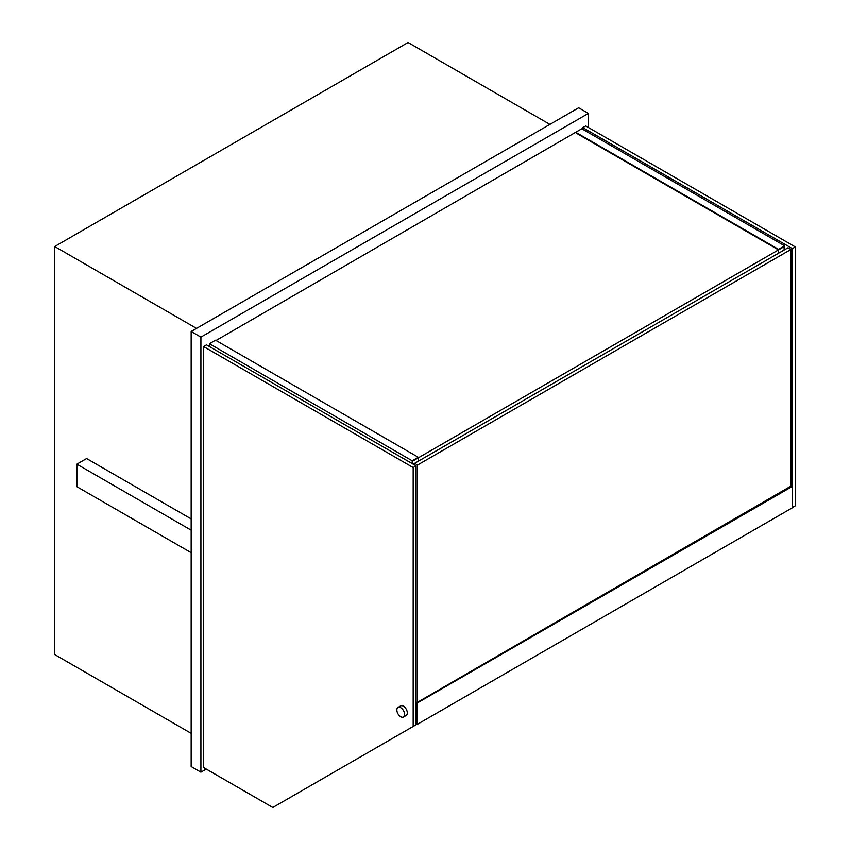 <?xml version="1.0" encoding="UTF-8"?>
<svg xmlns="http://www.w3.org/2000/svg" width="850" height="850" viewBox="0 0 850 850"><rect width="100%" height="100%" fill="white"/><g stroke="black" fill="none" stroke-linecap="round" stroke-linejoin="round"><path stroke-width="1.27" d="M196.531 328.408L54.687 246.521L54.687 654.553L191.165 733.348M549.897 124.387L408.064 42.5L54.687 246.521M276.707 805.247L416.84 724.349M588.402 127.479L588.402 113.411L578.659 107.78L191.165 331.5L200.919 337.131L200.919 772.183L206.274 769.091M191.165 331.5L191.165 766.551L200.919 772.183M588.402 113.411L200.919 337.131M191.165 518.914L86.615 458.554L76.872 464.185L76.872 486.699L191.165 552.691M191.165 530.177L76.872 464.185M203.596 346.556L203.596 767.539L272.808 807.5L416.107 724.763L416.107 465.874L206.518 344.866L203.596 346.556L413.185 467.564L416.107 465.874M413.185 726.452L413.185 467.564M792.381 507.524L795.313 505.835L795.313 246.936L585.724 125.938L582.803 127.627L582.803 129.317M790.925 485.573L792.381 486.413L792.381 248.625L582.803 127.627M795.313 246.936L792.381 248.625M784.104 250.038L784.104 246.659L412.696 461.082L412.696 463.898M778.494 253.268L778.494 249.326L575.726 132.271L216.028 340.51M413.185 464.185L414.641 463.335L417.562 465.024L417.562 702.249M790.925 486.699L790.925 249.475L417.562 465.024M414.641 465.024L414.641 463.335L787.992 247.786L790.925 249.475M417.084 724.487L792.381 507.801L792.381 486.413L417.084 703.099L417.084 724.487L416.107 723.924M417.084 703.099L416.107 702.536M790.925 486.136L417.084 702.536L416.107 701.972M403.506 717.018L406.194 715.466A5.514 3.188 -120 0 0 407.033 711.057A5.514 3.188 -120 0 0 403.431 706.191A5.514 3.188 -120 0 0 400.679 705.914L397.991 707.466A5.514 3.188 -120 0 0 397.152 711.886A5.514 3.188 -120 0 0 400.754 716.741A5.514 3.188 -120 0 0 403.506 717.018A5.514 3.188 -120 0 0 404.356 712.597A5.514 3.188 -120 0 0 400.754 707.742A5.514 3.188 -120 0 0 397.991 707.466M418.296 461.231L418.296 457.289L215.539 340.223L209.44 343.74L209.44 346.556M418.296 457.289L412.207 460.806L209.44 343.74M412.207 463.622L412.207 460.806M778.005 249.613L576.215 133.11M575.726 132.271L581.825 128.754L784.582 245.809L778.494 249.326M784.582 249.751L784.582 245.809"/></g></svg>
